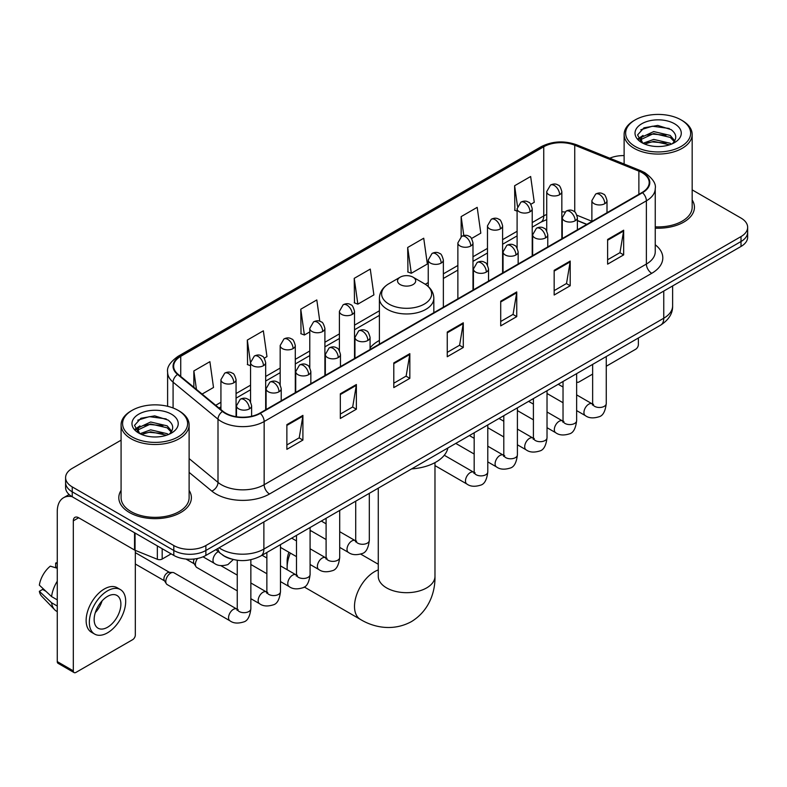 <?xml version="1.0" encoding="UTF-8"?>
<svg xmlns="http://www.w3.org/2000/svg" width="787" height="787" viewBox="0 0 787 787"><rect width="100%" height="100%" fill="white"/><g stroke="black" fill="none" stroke-linecap="round" stroke-linejoin="round"><path stroke-width="1.18" d="M379.403 340.446A40.068 23.138 0 0 0 370.077 347.933M586.718 224.433L577.392 220.665M231.417 559.036A22.685 13.094 180 0 1 222.259 554.746M121.08 440.179L72.237 468.373A22.685 13.094 0 0 0 65.596 477.64L65.596 487.517A22.685 13.094 0 0 0 72.237 496.774L173.809 555.415A22.685 13.094 0 0 0 205.879 555.415L741.01 246.459A22.685 13.094 0 0 0 747.65 237.202L747.65 232.263A22.685 13.094 0 0 1 741.01 241.52A22.685 13.094 0 0 0 747.65 232.263L747.65 227.325A22.685 13.094 0 0 0 741.01 218.068L692.167 189.874M65.596 477.64A22.685 13.094 0 0 0 72.237 486.897L173.809 545.539A22.685 13.094 0 0 0 205.879 545.539L205.879 550.477L741.01 241.52L205.879 550.477A22.685 13.094 0 0 1 173.809 550.477A22.685 13.094 0 0 0 205.879 550.477L205.879 555.415M72.237 486.897L72.237 491.836L173.809 550.477L72.237 491.836A22.685 13.094 0 0 1 65.596 482.579A22.685 13.094 0 0 0 72.237 491.836L72.237 496.774M121.08 490.409A36.291 20.954 0 0 0 118.807 497.699A36.291 20.954 0 0 0 129.432 512.514A36.291 20.954 0 0 0 168.989 517.059A36.291 20.954 0 0 0 191.389 497.699A36.291 20.954 0 0 0 189.116 490.409A36.291 20.954 0 0 1 191.389 497.699A36.291 20.954 0 0 1 168.989 517.059A36.291 20.954 0 0 1 129.432 512.514A36.291 20.954 0 0 1 118.807 497.699A36.291 20.954 0 0 1 121.08 490.409M642.103 172.697A24.19 13.969 180 0 1 649.196 182.574A24.19 13.969 180 0 1 642.103 192.451L259.877 413.126A24.19 13.969 180 0 1 222.947 411.267L178.039 374.228A24.19 13.969 180 0 1 173.661 366.221A24.19 13.969 180 0 1 180.744 356.344L543.748 146.766A24.19 13.969 180 0 1 574.736 145.202L638.877 171.133A24.19 13.969 180 0 1 642.103 172.697M642.536 172.451A24.8 14.314 0 0 0 639.221 170.848L575.081 144.916A24.8 14.314 0 0 0 543.325 146.52L180.321 356.098A24.8 14.314 0 0 0 177.547 374.435L222.455 411.463A24.8 14.314 0 0 0 260.3 413.372L642.536 192.697A24.8 14.314 0 0 0 642.536 172.451M286.871 424.646L286.871 449.338L302.906 440.071L302.906 415.379L286.871 424.646M286.871 444.95L299.227 437.818L302.847 416.205A6.05 3.492 -120 0 0 302.906 415.379M299.119 437.887L302.906 440.071M340.328 393.775L340.328 418.468L356.373 409.21L356.373 384.518L340.328 393.775M340.328 414.09L352.684 406.958L356.304 385.335A6.05 3.492 -120 0 0 356.373 384.518M352.576 407.017L356.373 409.21M393.795 362.915L393.795 387.607L409.83 378.35L409.83 353.658L393.795 362.915M393.795 383.22L406.141 376.088L409.761 354.475A6.05 3.492 -120 0 0 409.83 353.658M406.033 376.156L409.83 378.35M607.623 239.455L607.623 264.147L623.668 254.89L623.668 230.197L607.623 239.455M607.623 259.769L619.979 252.637L623.599 231.014A6.05 3.492 -120 0 0 623.668 230.197M619.871 252.696L623.668 254.89M554.166 270.325L554.166 295.017L570.201 285.75L570.201 261.058L554.166 270.325M554.166 290.629L566.522 283.497L570.142 261.884A6.05 3.492 -120 0 0 570.201 261.058M566.414 283.566L570.201 285.75M500.709 301.185L500.709 325.877L516.744 316.62L516.744 291.928L500.709 301.185M500.709 321.499L513.065 314.367L516.685 292.744A6.05 3.492 -120 0 0 516.744 291.928M512.957 314.426L516.744 316.62M447.252 332.045L447.252 356.737L463.287 347.48L463.287 322.788L447.252 332.045M447.252 352.36L459.598 345.227L463.218 323.614A6.05 3.492 -120 0 0 463.287 322.788M459.49 345.286L463.287 347.48M655.246 228.151A36.291 20.954 0 0 0 694.439 207.266A36.291 20.954 0 0 0 692.167 199.977A36.291 20.954 0 0 1 694.439 207.266A36.291 20.954 0 0 1 655.246 228.151M205.879 545.539L741.01 236.582A22.685 13.094 0 0 0 747.65 227.325M624.121 155.6A22.685 13.094 0 0 0 609.787 158.207M264.245 358.183L266.97 356.609L263.35 330.815L247.315 340.073L247.571 364.617M202.102 394.071L213.513 387.479L209.893 361.676L193.858 370.943L193.858 387.273M407.686 247.482L411.306 273.276L427.351 264.019L423.731 238.225L407.686 247.482L407.951 272.027M471.561 238.491L480.808 233.159L477.188 207.355L461.152 216.612L461.152 236.68M530.792 204.295L534.265 202.289L530.645 176.495L514.609 185.752L514.865 210.296M319.797 321.253L316.807 299.945L300.772 309.212L301.028 333.757M354.229 278.342L357.849 304.146L373.894 294.889L370.274 269.085L354.229 278.342L354.494 302.887M357.849 304.146L354.229 302.788M411.306 273.276L407.686 271.928M461.152 216.612L463.799 235.529M517.098 211.132L514.609 210.198M514.609 185.752L517.492 206.302M300.772 309.212L304.392 335.006L309.783 331.898M304.392 335.006L300.772 333.658M250.551 365.729L247.315 364.519M247.315 340.073L250.551 363.151M193.858 370.943L196.445 389.408M576.635 381.636A3.778 2.184 120 0 0 577.137 382.148A3.778 2.184 120 0 0 579.025 381.961L592.641 374.1M606.256 366.24L635.689 349.241A3.778 2.184 120 0 0 638.365 344.617L638.365 337.997M635.158 146.461A32.513 18.77 0 0 0 681.129 146.461A32.513 18.77 0 0 0 681.129 119.919L682.201 120.539A34.018 19.645 0 0 1 692.167 134.42A34.018 19.645 0 0 1 671.163 152.57A34.018 19.645 0 0 1 634.086 148.31A34.018 19.645 0 0 1 624.121 134.42A34.018 19.645 0 0 1 634.086 120.539L635.158 119.919A32.513 18.77 0 0 0 635.158 146.461M655.246 226.833A34.018 19.645 0 0 0 692.167 207.266L692.167 134.42M643.018 143.293L653.722 139.407L670.229 143.264L671.4 144.139M644.642 144.031L653.722 141.365L669.57 144.808M642.723 143.145L641.061 139.476L641.641 137.233L653.722 131.567L670.229 135.423L674.764 140.784M641.11 142.063L641.061 139.476M641.169 140.45L641.641 139.201L653.722 133.524L670.229 137.391L674.243 141.601M672.118 143.834A17.088 9.867 0 0 0 672.846 143.185C677.204 138.433 676.633 133.918 671.124 129.629L657.755 125.428L643.973 127.819L637.568 134.921L641.72 142.526M674.508 123.746A23.138 13.359 0 0 0 641.838 123.716A23.138 13.359 0 0 0 641.69 142.575A23.138 13.359 0 0 0 641.789 142.634A23.138 13.359 0 0 0 674.607 142.575A23.138 13.359 0 0 0 674.508 123.746M674.302 142.752L675.964 141.611M682.201 120.539L681.129 119.919A32.513 18.77 0 0 0 635.158 119.919M640.805 129.776L652.374 126.215L669.216 128.468M638.572 139.319L641.73 137.076M646.944 135.049L652.374 134.056L665.999 135.226M646.944 142.88L652.374 141.896L665.999 143.067M638.218 138.689L643.038 135.443M290.354 553.094A28.352 16.37 120 0 0 287.137 567.516L287.137 561.347A20.787 12.002 -60 0 1 288.908 552.258M296.01 540.639A20.787 12.002 -60 0 1 296.483 540.148M287.137 567.516A28.352 16.37 120 0 0 287.245 569.778M400.209 284.579A9.07 5.234 0 0 0 413.037 284.579A9.07 5.234 0 0 0 413.037 277.172L424.301 283.674A25.007 14.432 0 0 1 424.301 304.087A25.007 14.432 0 0 1 388.945 304.087A25.007 14.432 0 0 1 388.945 283.674C382.787 287.334 379.609 292.193 379.403 298.243A27.22 15.71 0 0 0 387.371 309.36A27.22 15.71 0 0 0 417.041 312.764A27.22 15.71 0 0 0 433.834 298.243C433.637 292.193 430.459 287.334 424.301 283.674L413.037 277.172A9.07 5.234 0 0 0 400.209 277.172A9.07 5.234 0 0 0 400.209 284.579M411.621 468.904A41.583 24.003 0 0 0 447.901 447.96M311.219 530.94A28.352 16.37 120 0 0 310.088 531.363M237.251 590.83L196.809 567.486A6.808 3.925 -60 0 1 195.963 566.64A6.808 3.925 -60 0 1 195.402 564.368A6.808 3.925 -60 0 1 197.576 558.465M195.963 566.64L193.936 563.384A4.919 2.833 -60 0 1 193.533 561.741A4.919 2.833 -60 0 1 194.192 559.006M165.791 581.465A6.808 3.925 -60 0 1 170.602 573.133A6.808 3.925 -60 0 1 172.845 572.474A6.808 3.925 -60 0 1 174.006 572.798L236.759 609.03A6.808 3.925 -60 0 0 233.66 609.207A6.808 3.925 -60 0 0 233.365 609.364A6.808 3.925 -60 0 0 228.919 615.365A6.808 3.925 -60 0 0 229.961 620.815L167.198 584.584A6.808 3.925 -60 0 1 166.342 583.738A6.808 3.925 -60 0 1 165.791 581.465M166.342 583.738L164.316 580.481A4.919 2.833 -60 0 1 163.912 578.838A4.919 2.833 -60 0 1 167.395 572.828A4.919 2.833 -60 0 1 169.018 572.356L172.845 572.474M162.181 548.696L162.181 559.045L171.133 553.871M71.981 496.627A30.24 17.462 -120 0 0 63.531 497.748A30.24 17.462 -120 0 0 57.264 511.589L57.264 661.592L73.309 670.849L73.309 520.846A7.565 4.368 60 0 1 74.873 517.384A7.565 4.368 60 0 1 78.651 517.757L134.547 550.034L134.547 532.75M73.309 670.849A3.778 2.184 120 0 0 74.086 672.58L58.051 663.323A3.778 2.184 -60 0 1 57.264 661.592M74.086 672.58A3.778 2.184 120 0 0 75.975 672.393L132.639 639.674A3.778 2.184 120 0 0 135.315 635.05L135.315 550.379M162.181 559.045A3.778 2.184 180 0 1 157.341 559.282L135.049 550.28A3.778 2.184 180 0 1 134.547 550.034M107.514 627.269A18.898 10.91 120 0 0 119.87 610.614A18.898 10.91 120 0 0 116.968 595.464A18.898 10.91 120 0 0 107.514 596.398A18.898 10.91 120 0 0 95.168 613.063A18.898 10.91 120 0 0 98.07 628.203A18.898 10.91 120 0 0 107.514 627.269M95.306 612.62A18.898 10.91 120 0 0 102.094 600.865M57.264 563.551L55.661 563.059L55.661 566.856L57.264 567.781M120.372 589.571L117.165 587.722A25.705 14.845 120 0 0 104.307 589.001A25.705 14.845 120 0 0 87.514 611.647A25.705 14.845 120 0 0 91.459 632.246L94.666 634.096A25.705 14.845 120 0 0 107.514 632.827A25.705 14.845 120 0 0 124.307 610.171A25.705 14.845 120 0 0 120.372 589.571A25.705 14.845 120 0 0 107.514 590.85A25.705 14.845 120 0 0 90.721 613.496A25.705 14.845 120 0 0 94.666 634.096M57.264 581.219A24.948 14.402 120 0 0 51.588 596.595L39.35 585.144A19.655 11.352 120 0 1 50.319 566.148L57.264 568.253M57.264 599.871L51.588 596.595M45.971 591.342L42.636 589.414L39.35 591.312L51.588 602.763L57.264 606.049M51.588 602.763A24.948 14.402 120 0 0 54.667 609.738A24.948 14.402 120 0 0 56.556 611.224L57.264 611.627M57.264 562.616A19.655 11.352 120 0 0 55.661 563.059M39.35 591.312A19.655 11.352 120 0 0 41.672 596.212L54.667 609.738M132.108 436.893A32.513 18.77 0 0 0 178.088 436.893A32.513 18.77 0 0 0 178.088 410.352L179.151 410.971A34.018 19.645 0 0 1 189.116 424.852A34.018 19.645 0 0 1 168.113 443.002A34.018 19.645 0 0 1 131.035 438.743A34.018 19.645 0 0 1 121.08 424.852A34.018 19.645 0 0 1 131.035 410.971L132.108 410.352A32.513 18.77 0 0 0 132.108 436.893M121.08 424.852L121.08 497.699A34.018 19.645 0 0 0 131.035 511.589A34.018 19.645 0 0 0 168.113 515.849A34.018 19.645 0 0 0 189.116 497.699L189.116 424.852M139.968 433.726L150.671 429.84L167.178 433.696L168.349 434.572M141.591 434.463L150.671 431.797L166.519 435.241M139.673 433.578L138.01 429.909L138.591 427.666L150.671 421.999L167.178 425.856L171.714 431.217M138.059 432.496L138.01 429.909M138.119 430.882L138.591 429.633L150.671 423.957L167.178 427.823L171.192 432.033M169.077 434.267A17.088 9.867 0 0 0 169.795 433.617C174.153 428.866 173.583 424.35 168.074 420.061L154.705 415.861L140.922 418.261L134.518 425.354L138.669 432.958M171.458 414.178A23.138 13.359 0 0 0 138.787 414.149A23.138 13.359 0 0 0 138.64 433.007A23.138 13.359 0 0 0 138.738 433.066A23.138 13.359 0 0 0 171.556 433.007A23.138 13.359 0 0 0 171.458 414.178M171.251 433.184L172.914 432.043M179.151 410.971L178.088 410.352A32.513 18.77 0 0 0 132.108 410.352M137.755 420.209L149.333 416.648L166.165 418.9M135.521 429.751L138.679 427.508M143.893 425.482L149.333 424.488L162.948 425.659M143.893 433.312L149.333 432.329L162.948 433.499M135.167 429.122L139.988 425.885M219.091 547.791A30.24 17.462 0 0 0 221.117 549.09A30.24 17.462 0 0 0 263.881 549.09L663.756 318.223A30.24 17.462 0 0 0 672.619 305.877C672.836 313.383 668.842 319.807 660.627 325.149L260.753 556.006A15.12 8.726 60 0 0 263.881 549.09L263.881 521.929M663.756 291.062L663.756 318.223A15.12 8.726 60 0 1 660.627 325.149M217.861 548.5A15.12 10.113 129.5 0 0 220.498 553.418L215.904 549.631M741.01 246.459L741.01 236.582M173.809 555.415L173.809 545.539M655.246 244.787A37.806 21.82 180 0 1 651.734 273.315L269.498 493.99A7.565 4.368 60 0 1 264.157 484.733L646.383 264.058A30.24 17.462 0 0 0 655.246 251.712L655.246 188.496A30.24 17.462 180 0 1 646.383 200.842A7.565 4.368 -120 0 0 642.536 192.697M269.498 493.99A37.806 21.82 180 0 1 216.041 493.99A37.806 21.82 180 0 1 211.801 491.078L189.116 472.377M222.455 411.463A7.565 5.056 129.5 0 0 217.999 419.196L217.999 482.401A30.24 17.462 0 0 0 221.383 484.733A30.24 17.462 0 0 0 264.157 484.733L264.157 421.527A30.24 17.462 180 0 1 217.999 419.196L173.081 382.157A30.24 17.462 180 0 1 167.611 372.143L167.611 406.299M655.246 188.496C656.25 183.774 652.777 178.511 644.819 172.687L640.844 170.759A7.565 3.542 112 0 0 639.221 170.848M640.844 170.759L576.704 144.828C564.181 140.401 552.287 141.04 541.043 146.766A7.565 4.368 60 0 1 543.325 146.52M180.321 356.098A7.565 4.368 -120 0 0 178.039 356.334C170.189 361.981 166.716 367.254 167.611 372.143M177.547 374.435A7.565 5.056 129.5 0 0 173.081 382.157L173.081 407.991M576.704 144.828A7.565 3.542 112 0 0 575.081 144.916M260.3 413.372A7.565 4.368 60 0 1 264.157 421.527L646.383 200.842L646.383 264.058A7.565 4.368 60 0 0 651.734 273.315M189.116 458.595L217.999 482.401A7.565 5.056 -50.5 0 1 211.801 491.078M180.744 356.344L180.744 376.461M638.877 171.133L638.877 194.31M574.736 145.202L574.736 211.939M591.883 221.275L576.979 215.245M564.859 212.008A24.19 13.969 0 0 0 561.839 211.821M546.719 214.448A24.19 13.969 0 0 0 543.748 215.904L532.219 222.564M543.748 146.766L543.748 215.904A13.605 7.86 60 0 1 540.935 222.131L532.219 227.168M517.098 231.289L502.598 239.661M487.478 248.387L472.987 256.759M457.867 265.485L443.366 273.856M428.246 282.582L425.305 284.284M379.403 310.786L354.524 325.149M339.404 333.885L324.903 342.256M309.783 350.982L295.292 359.354M280.172 368.08L265.672 376.452M250.551 385.177L236.061 393.549M220.931 402.275L215.717 405.295M577.442 220.517A13.605 6.375 -68 0 1 577.392 220.498L586.876 224.334M447.252 332.832L463.218 323.614M500.709 301.972L516.685 292.744M554.166 271.102L570.142 261.884M607.623 240.242L623.599 231.014M393.795 363.692L409.761 354.475M340.328 394.562L356.304 385.335M286.871 425.423L302.847 416.205M434.975 462.638L434.975 576.31A28.352 16.37 180 0 1 426.672 587.889A28.352 16.37 180 0 1 386.574 587.889A28.352 16.37 180 0 1 378.272 576.31L378.331 577.422M434.975 576.31C435.359 590.545 430.066 610.21 411.404 621.632C392.182 632.079 372.507 626.836 360.367 619.389A28.352 16.37 -60 0 1 356.029 596.664A28.352 16.37 -60 0 1 374.543 571.687A28.352 16.37 -60 0 1 378.272 569.936M604.79 203.685A7.565 4.368 0 0 0 607.003 200.596C605.813 196.229 604.613 194.084 603.422 194.163C601.229 192.618 598.641 192.589 595.67 194.055A7.565 4.368 60 0 1 599.448 194.428A7.565 4.368 -120 0 1 604.79 203.685A7.565 4.368 0 0 1 594.106 203.685A7.565 4.368 0 0 1 591.883 200.596L595.67 194.055M576.635 410.598L585.351 415.625A6.808 3.925 -60 0 1 584.308 410.175A6.808 3.925 -60 0 1 588.755 404.184A6.808 3.925 -60 0 1 589.06 404.016A6.808 3.925 -60 0 1 592.158 403.839L576.635 394.887M593.034 404.528L592.424 405.03L592.641 403.564A6.808 3.925 -0 0 0 594.638 406.338A6.808 3.925 -0 0 0 603.944 406.515A6.808 3.925 -0 0 0 606.256 403.564C605.321 411.463 602.872 415.88 598.907 416.805C593.221 418.536 588.706 418.143 585.351 415.625M575.179 220.783A7.565 4.368 0 0 0 577.392 217.694C576.192 213.326 575.002 211.182 573.802 211.26C571.618 209.726 569.031 209.686 566.05 211.152A7.565 4.368 60 0 1 569.827 211.526A7.565 4.368 -120 0 1 575.179 220.783A7.565 4.368 0 0 1 564.486 220.783A7.565 4.368 0 0 1 562.272 217.694L566.05 211.152M547.024 427.695L555.74 432.732A6.808 3.925 -60 0 1 554.697 427.272A6.808 3.925 -60 0 1 559.144 421.281A6.808 3.925 -60 0 1 559.439 421.114A6.808 3.925 -60 0 1 562.538 420.947L547.024 411.985M563.413 421.625L562.813 422.127L563.03 420.661A6.808 3.925 -0 0 0 565.017 423.436A6.808 3.925 -0 0 0 574.333 423.613A6.808 3.925 -0 0 0 576.635 420.661C575.7 428.561 573.261 432.978 569.296 433.903C563.61 435.634 559.085 435.241 555.74 432.732M545.558 237.881A7.565 4.368 0 0 0 547.772 234.792C546.581 230.424 545.381 228.279 544.191 228.358C541.997 226.823 539.41 226.784 536.439 228.25A7.565 4.368 60 0 1 540.216 228.624A7.565 4.368 -120 0 1 545.558 237.881A7.565 4.368 0 0 1 534.865 237.881A7.565 4.368 0 0 1 532.651 234.792L536.439 228.25M517.403 444.793L526.119 449.83A6.808 3.925 -60 0 1 525.077 444.38A6.808 3.925 -60 0 1 529.523 438.379A6.808 3.925 -60 0 1 529.828 438.211A6.808 3.925 -60 0 1 532.927 438.044L517.403 429.082M533.802 438.723L533.192 439.235L533.409 437.759A6.808 3.925 -0 0 0 535.406 440.543A6.808 3.925 -0 0 0 544.712 440.71A6.808 3.925 -0 0 0 547.024 437.759C546.089 445.658 543.64 450.075 539.675 451C533.989 452.732 529.474 452.338 526.119 449.83M515.947 254.978A7.565 4.368 0 0 0 518.161 251.889C516.961 247.521 515.76 245.377 514.57 245.465C512.386 243.921 509.799 243.881 506.818 245.347A7.565 4.368 60 0 1 510.596 245.721A7.565 4.368 -120 0 1 515.947 254.978A7.565 4.368 0 0 1 505.254 254.978A7.565 4.368 0 0 1 503.041 251.889L506.818 245.347M487.783 461.89L496.508 466.927A6.808 3.925 -60 0 1 495.466 461.477A6.808 3.925 -60 0 1 499.902 455.476A6.808 3.925 -60 0 1 500.207 455.319A6.808 3.925 -60 0 1 503.306 455.142L487.783 446.18M504.182 455.83L503.572 456.332L503.798 454.856A6.808 3.925 -0 0 0 505.785 457.64A6.808 3.925 -0 0 0 515.101 457.808A6.808 3.925 -0 0 0 517.403 454.856C516.469 462.766 514.019 467.173 510.065 468.098C504.378 469.829 499.853 469.436 496.508 466.927M486.327 272.076A7.565 4.368 0 0 0 488.54 268.997C487.34 264.619 486.15 262.474 484.959 262.563C482.765 261.018 480.178 260.979 477.207 262.445A7.565 4.368 60 0 1 480.985 262.819A7.565 4.368 -120 0 1 486.327 272.076A7.565 4.368 0 0 1 475.633 272.076A7.565 4.368 0 0 1 473.42 268.997L477.207 262.445M434.975 465.599L466.888 484.025A6.808 3.925 -60 0 1 465.845 478.575A6.808 3.925 -60 0 1 470.292 472.574A6.808 3.925 -60 0 1 470.596 472.416A6.808 3.925 -60 0 1 473.695 472.239L444.281 455.26M474.571 472.928L473.961 473.43L474.177 471.954A6.808 3.925 -0 0 0 476.174 474.738A6.808 3.925 -0 0 0 485.481 474.905A6.808 3.925 -0 0 0 487.783 471.954C486.858 479.863 484.408 484.271 480.444 485.195C474.758 486.927 470.242 486.533 466.888 484.025M367.863 340.476A7.565 4.368 0 0 0 370.077 337.387C368.877 333.019 367.686 330.874 366.486 330.953C364.302 329.409 361.715 329.379 358.734 330.845A7.565 4.368 60 0 1 362.522 331.219A7.565 4.368 -120 0 1 367.863 340.476A7.565 4.368 0 0 1 357.17 340.476A7.565 4.368 0 0 1 354.957 337.387L358.734 330.845M339.709 547.388L348.425 552.415A6.808 3.925 -60 0 1 347.382 546.965A6.808 3.925 -60 0 1 351.828 540.974A6.808 3.925 -60 0 1 352.123 540.807A6.808 3.925 -60 0 1 355.232 540.63L339.709 531.678M356.108 541.318L355.498 541.82L355.714 540.354A6.808 3.925 -0 0 0 357.701 543.128A6.808 3.925 -0 0 0 367.017 543.305A6.808 3.925 -0 0 0 369.319 540.354C368.385 548.254 365.945 552.671 361.981 553.595C356.295 555.327 351.779 554.933 348.425 552.415M338.243 357.573A7.565 4.368 0 0 0 340.466 354.484C339.266 350.117 338.066 347.972 336.875 348.051C334.682 346.516 332.104 346.477 329.123 347.943A7.565 4.368 60 0 1 332.901 348.316A7.565 4.368 -120 0 1 338.243 357.573A7.565 4.368 0 0 1 327.559 357.573A7.565 4.368 0 0 1 325.336 354.484L329.123 347.943M310.088 564.486L318.804 569.522A6.808 3.925 -60 0 1 317.761 564.063A6.808 3.925 -60 0 1 322.208 558.072A6.808 3.925 -60 0 1 322.513 557.904A6.808 3.925 -60 0 1 325.611 557.737L310.088 548.775M326.487 558.416L325.877 558.918L326.093 557.452A6.808 3.925 -0 0 0 328.09 560.226A6.808 3.925 -0 0 0 337.397 560.403A6.808 3.925 -0 0 0 339.709 557.452C338.774 565.351 336.324 569.768 332.36 570.693C326.674 572.424 322.158 572.031 318.804 569.522M308.632 374.671A7.565 4.368 0 0 0 310.845 371.582C309.645 367.214 308.455 365.07 307.255 365.148C305.071 363.614 302.483 363.574 299.503 365.04A7.565 4.368 60 0 1 303.28 365.414A7.565 4.368 -120 0 1 308.632 374.671A7.565 4.368 0 0 1 297.939 374.671A7.565 4.368 0 0 1 295.725 371.582L299.503 365.04M280.477 581.583L289.193 586.62A6.808 3.925 -60 0 1 288.15 581.16A6.808 3.925 -60 0 1 292.597 575.169A6.808 3.925 -60 0 1 292.892 575.002A6.808 3.925 -60 0 1 295.991 574.835L280.477 565.873M296.866 575.513L296.266 576.025L296.483 574.549A6.808 3.925 -0 0 0 298.47 577.333A6.808 3.925 -0 0 0 307.786 577.501A6.808 3.925 -0 0 0 310.088 574.549C309.153 582.449 306.714 586.866 302.749 587.791C297.063 589.522 292.548 589.129 289.193 586.62M279.011 391.769A7.565 4.368 0 0 0 281.225 388.68C280.034 384.312 278.834 382.167 277.644 382.256C275.45 380.711 272.863 380.672 269.892 382.138A7.565 4.368 60 0 1 273.669 382.512A7.565 4.368 -120 0 1 279.011 391.769A7.565 4.368 0 0 1 268.318 391.769A7.565 4.368 0 0 1 266.104 388.68L269.892 382.138M250.856 598.681L259.572 603.718A6.808 3.925 -60 0 1 258.53 598.268A6.808 3.925 -60 0 1 262.976 592.267A6.808 3.925 -60 0 1 263.281 592.109A6.808 3.925 -60 0 1 266.38 591.932L250.856 582.97M267.255 592.621L266.645 593.123L266.862 591.647A6.808 3.925 -0 0 0 268.859 594.431A6.808 3.925 -0 0 0 278.165 594.598A6.808 3.925 -0 0 0 280.477 591.647C279.542 599.556 277.093 603.963 273.128 604.888C267.442 606.62 262.927 606.226 259.572 603.718M249.4 408.866A7.565 4.368 0 0 0 251.614 405.787C250.414 401.409 249.223 399.265 248.023 399.353C245.839 397.809 243.252 397.769 240.271 399.235A7.565 4.368 60 0 1 244.049 399.609A7.565 4.368 -120 0 1 249.4 408.866A7.565 4.368 0 0 1 238.707 408.866A7.565 4.368 0 0 1 236.494 405.787L240.271 399.235M237.635 609.718L237.035 610.22L237.251 608.745A6.808 3.925 -0 0 0 239.238 611.529A6.808 3.925 -0 0 0 248.554 611.696A6.808 3.925 -0 0 0 250.856 608.745C249.922 616.654 247.472 621.061 243.517 621.986C237.831 623.717 233.306 623.324 229.961 620.815M559.616 194.704A7.565 4.368 0 0 0 561.839 191.615C560.639 187.247 559.439 185.102 558.249 185.181C556.055 183.637 553.477 183.607 550.497 185.073A7.565 4.368 60 0 1 554.274 185.447A7.565 4.368 -120 0 1 559.616 194.704A7.565 4.368 0 0 1 548.933 194.704A7.565 4.368 0 0 1 546.719 191.615L550.497 185.073M530.005 211.801A7.565 4.368 0 0 0 532.219 208.712C531.018 204.345 529.828 202.2 528.628 202.279C526.444 200.744 523.857 200.705 520.876 202.17A7.565 4.368 60 0 1 524.663 202.544A7.565 4.368 -120 0 1 530.005 211.801A7.565 4.368 0 0 1 519.312 211.801A7.565 4.368 0 0 1 517.098 208.712L520.876 202.17M500.384 228.899A7.565 4.368 0 0 0 502.598 225.81C501.408 221.442 500.207 219.298 499.017 219.376C496.823 217.842 494.236 217.802 491.265 219.268A7.565 4.368 60 0 1 495.043 219.642A7.565 4.368 -120 0 1 500.384 228.899A7.565 4.368 0 0 1 489.701 228.899A7.565 4.368 0 0 1 487.478 225.81L491.265 219.268M470.774 245.997A7.565 4.368 0 0 0 472.987 242.908C471.787 238.54 470.596 236.395 469.396 236.484C467.212 234.939 464.625 234.9 461.644 236.366A7.565 4.368 60 0 1 465.422 236.739A7.565 4.368 -120 0 1 470.774 245.997A7.565 4.368 0 0 1 460.08 245.997A7.565 4.368 0 0 1 457.867 242.908L461.644 236.366M441.153 263.094A7.565 4.368 0 0 0 443.366 260.015C442.176 255.637 440.976 253.493 439.785 253.581C437.592 252.037 435.004 251.997 432.033 253.463A7.565 4.368 60 0 1 435.811 253.837A7.565 4.368 -120 0 1 441.153 263.094A7.565 4.368 0 0 1 430.459 263.094A7.565 4.368 0 0 1 428.246 260.015L432.033 253.463M352.31 314.397A7.565 4.368 0 0 0 354.524 311.308C353.324 306.94 352.123 304.795 350.933 304.874C348.739 303.329 346.162 303.29 343.181 304.756A7.565 4.368 60 0 1 346.959 305.13A7.565 4.368 -120 0 1 352.31 314.397A7.565 4.368 0 0 1 341.617 314.397A7.565 4.368 0 0 1 339.404 311.308L343.181 304.756M322.69 331.494A7.565 4.368 0 0 0 324.903 328.405C323.703 324.037 322.513 321.893 321.312 321.972C319.128 320.427 316.541 320.398 313.56 321.863A7.565 4.368 60 0 1 317.348 322.237A7.565 4.368 -120 0 1 322.69 331.494A7.565 4.368 0 0 1 311.996 331.494A7.565 4.368 0 0 1 309.783 328.405L313.56 321.863M293.079 348.592A7.565 4.368 0 0 0 295.292 345.503C294.092 341.135 292.892 338.99 291.702 339.069C289.508 337.534 286.93 337.495 283.95 338.961A7.565 4.368 60 0 1 287.727 339.335A7.565 4.368 -120 0 1 293.079 348.592A7.565 4.368 0 0 1 282.385 348.592A7.565 4.368 0 0 1 280.172 345.503L283.95 338.961M263.458 365.689A7.565 4.368 0 0 0 265.672 362.6C264.471 358.233 263.281 356.088 262.081 356.167C259.897 354.632 257.31 354.593 254.329 356.058A7.565 4.368 60 0 1 258.116 356.432A7.565 4.368 -120 0 1 263.458 365.689A7.565 4.368 0 0 1 252.765 365.689A7.565 4.368 0 0 1 250.551 362.6L254.329 356.058M233.837 382.787A7.565 4.368 0 0 0 236.061 379.698C234.86 375.33 233.66 373.186 232.47 373.274C230.276 371.73 227.699 371.69 224.718 373.156A7.565 4.368 60 0 1 228.496 373.53A7.565 4.368 -120 0 1 233.837 382.787A7.565 4.368 0 0 1 223.154 382.787A7.565 4.368 0 0 1 220.931 379.698L224.718 373.156M233.286 559.537L227.955 564.554C222.268 566.276 217.753 565.892 214.398 563.374A6.808 3.925 -60 0 1 212.992 560.265A6.808 3.925 -60 0 1 218.107 551.766A6.808 3.925 -60 0 1 218.353 551.648M73.309 520.846L78.651 517.757M135.049 533.035L135.049 550.28M157.341 559.282L157.341 545.903M260.753 556.006C248.584 562.125 236.415 562.125 224.246 556.006L220.498 553.418M672.619 305.877L672.619 285.947M541.043 146.766L178.039 356.334M546.719 219.642L540.935 222.131M517.098 235.893L502.598 244.265M487.478 252.991L472.987 261.363M457.867 270.089L443.366 278.46M379.403 315.39L354.524 329.753M339.404 338.489L324.903 346.851M309.783 355.586L295.292 363.958M280.172 372.684L265.672 381.056M250.551 389.781L236.061 398.153M220.931 406.879L218.993 408M577.137 382.148L576.635 381.862M624.121 164.001L624.121 134.42M360.367 619.389L304.205 586.964M433.834 312.695L433.834 298.243M379.403 344.116L379.403 298.243M400.209 277.172L388.945 283.674M378.272 564.249L360.721 554.107M378.272 488.166L378.272 576.31M593.536 404.39L592.158 403.839M606.256 356.541L606.256 403.564M607.003 212.716L607.003 200.596M563.03 402.737L547.024 393.5M592.641 364.391L592.641 403.564M591.883 221.442L591.883 200.596M563.03 387.027L558.239 384.263M563.925 421.488L562.538 420.947M576.635 373.638L576.635 420.661M577.392 229.814L577.392 217.694M533.409 419.835L517.403 410.598M563.03 381.498L563.03 420.661M562.272 238.54L562.272 217.694M533.409 404.125L528.618 401.36M534.304 438.585L532.927 438.044M547.024 390.736L547.024 437.759M547.772 246.911L547.772 234.792M503.798 436.933L487.783 427.695M533.409 398.596L533.409 437.759M532.651 255.637L532.651 234.792M503.798 421.222L499.007 418.458M504.693 455.683L503.306 455.142M517.403 407.833L517.403 454.856M518.161 264.009L518.161 251.889M474.177 454.04L455.781 443.415M503.798 415.693L503.798 454.856M503.041 272.745L503.041 251.889M474.177 438.32L469.386 435.555M475.073 472.78L473.695 472.239M487.783 424.931L487.783 471.954M488.54 281.107L488.54 268.997M474.177 432.791L474.177 471.954M473.42 289.842L473.42 268.997M356.609 541.181L355.232 540.63M369.319 493.331L369.319 540.354M370.077 349.507L370.077 337.387M326.093 539.528L310.088 530.29M355.714 501.181L355.714 540.354M354.957 358.233L354.957 337.387M326.093 523.817L321.303 521.053M326.989 558.278L325.611 557.737M339.709 510.429L339.709 557.452M340.466 366.604L340.466 354.484M296.483 556.625L280.477 547.388M326.093 518.289L326.093 557.452M325.336 375.33L325.336 354.484M296.483 540.915L291.692 538.151M297.378 575.376L295.991 574.835M310.088 527.526L310.088 574.549M310.845 383.702L310.845 371.582M266.862 573.723L250.856 564.486M296.483 535.386L296.483 574.549M295.725 392.428L295.725 371.582M266.862 558.013L262.071 555.248M267.757 592.473L266.38 591.932M280.477 544.624L280.477 591.647M281.225 400.799L281.225 388.68M186.007 559.065L194.182 563.777M266.862 552.484L266.862 591.647M266.104 409.535L266.104 388.68M237.251 575.11L220.822 565.637M238.146 609.571L236.759 609.03M250.856 559.724L250.856 608.745M251.614 416.254L251.614 405.787M135.315 563.994L164.562 580.875M237.251 560.255L237.251 608.745M236.494 416.746L236.494 405.787M135.315 552.641L169.48 572.365M561.839 238.795L561.839 191.615M546.719 230.935L546.719 191.615M532.219 255.893L532.219 208.712M517.098 248.033L517.098 208.712M502.598 272.991L502.598 225.81M487.478 265.13L487.478 225.81M472.987 290.088L472.987 242.908M457.867 298.824L457.867 242.908M443.366 307.186L443.366 260.015M428.246 286.527L428.246 260.015M354.524 358.488L354.524 311.308M339.404 350.628L339.404 311.308M324.903 375.586L324.903 328.405M309.783 367.726L309.783 328.405M295.292 392.683L295.292 345.503M280.172 384.823L280.172 345.503M265.672 409.781L265.672 362.6M250.551 401.921L250.551 362.6M236.061 416.667L236.061 379.698M214.398 563.374L203.026 556.812M220.931 409.604L220.931 379.698M63.531 497.748L69.108 494.521"/></g></svg>

